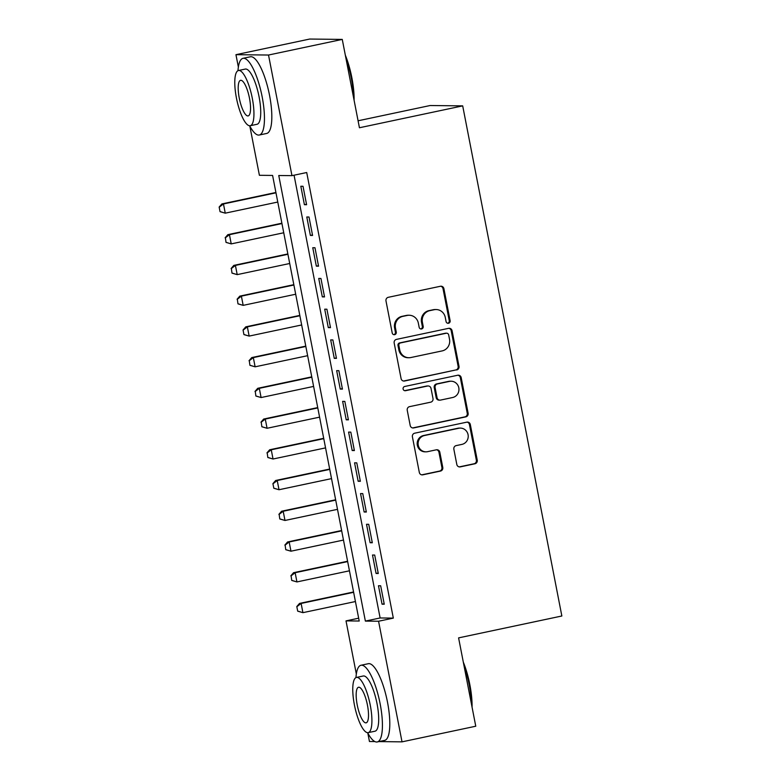 <?xml version="1.0" encoding="UTF-8"?>
<svg xmlns="http://www.w3.org/2000/svg" width="781" height="781" viewBox="0 0 781 781"><rect width="100%" height="100%" fill="white"/><g stroke="black" fill="none" stroke-linecap="round" stroke-linejoin="round"><path stroke-width="1.17" d="M448.519 323.256A2.158 2.07 90.6 0 0 450.129 320.718L443.901 288.667A3.075 2.958 90.6 0 0 440.425 286.266L388.303 297.307A3.075 2.958 90.6 0 0 385.99 300.939L392.218 332.989A2.158 2.07 90.6 0 0 394.659 334.668A2.158 2.07 90.6 0 0 396.27 332.13L395.469 327.981A9.85 9.45 90.6 0 1 402.859 316.364L407.204 315.446A9.85 9.45 90.6 0 1 418.343 323.129L419.153 327.278A2.158 2.07 90.6 0 0 421.584 328.957A2.158 2.07 90.6 0 0 423.204 326.419L422.394 322.27A9.85 9.45 90.6 0 1 429.784 310.653L434.129 309.735A9.85 9.45 90.6 0 1 445.277 317.428L446.078 321.577A2.158 2.07 90.6 0 0 448.519 323.256M447.64 323.246A2.158 2.07 90.6 0 0 449.251 320.708L443.022 288.658A3.075 2.958 90.6 0 0 440.601 286.227M393.78 334.659A2.158 2.07 90.6 0 0 395.391 332.12L394.59 327.971L395.469 327.981M420.715 328.947A2.158 2.07 90.6 0 0 422.326 326.409L421.515 322.26L422.394 322.27M456.817 464.47A3.075 2.958 90.6 0 0 460.302 466.872L474.926 463.777A3.075 2.958 90.6 0 0 477.24 460.146L470.318 424.552A3.075 2.958 90.6 0 0 466.833 422.15L414.711 433.191A3.075 2.958 90.6 0 0 412.407 436.823L419.319 472.417A3.075 2.958 90.6 0 0 422.804 474.819L440.464 471.08A3.075 2.958 90.6 0 0 442.778 467.448L439.82 452.219A3.075 2.958 90.6 0 0 436.335 449.807L427.578 451.672A8.23 7.908 90.6 0 1 418.138 444.379A8.23 7.908 90.6 0 1 424.434 435.534L458.75 428.261A8.23 7.908 90.6 0 1 468.19 435.544A8.23 7.908 90.6 0 1 461.893 444.399L456.172 445.609A3.075 2.958 90.6 0 0 453.859 449.241L456.817 464.47M238.371 67.107L235.95 54.68L309.706 39.05L342.263 39.411L359.436 127.752L462.694 105.874L561.851 615.994L458.593 637.882L475.766 726.223L402.02 741.852L378.892 741.599M342.263 39.411L268.518 55.031L291.957 175.647L278.758 175.51L365.371 621.09L378.57 621.237L402.02 741.852M294.056 175.208L380.122 617.966L393.321 618.113L306.708 172.523L291.957 175.647M393.321 618.113L378.57 621.237M456.69 369.969A3.075 2.958 90.6 0 0 459.003 366.338L452.082 330.744A3.075 2.958 90.6 0 0 448.597 328.342L396.475 339.384A3.075 2.958 90.6 0 0 394.171 343.015L401.092 378.609A3.075 2.958 90.6 0 0 404.568 381.011L455.811 369.96A3.075 2.958 90.6 0 0 458.125 366.328L451.203 330.734A3.075 2.958 90.6 0 0 448.782 328.313M461.2 377.653L468.122 413.237A3.075 2.958 90.6 0 1 465.808 416.869L413.686 427.92A3.075 2.958 90.6 0 1 410.201 425.508L407.243 410.279A3.075 2.958 90.6 0 1 409.556 406.647L430.692 402.176A3.075 2.958 90.6 0 0 433.006 398.544L431.034 388.44A3.075 2.958 90.6 0 0 427.558 386.029L405.544 390.695A2.158 2.07 90.6 0 1 403.074 388.792A2.158 2.07 90.6 0 1 404.724 386.478L457.715 375.241A3.075 2.958 90.6 0 1 461.2 377.653L460.321 377.643L467.243 413.227L468.122 413.237M306.601 204.72L303.018 186.288L300.822 186.259L304.405 204.7L306.601 204.72M312.576 235.452L308.993 217.011L306.787 216.991L310.379 235.423L312.576 235.452M318.55 266.184L314.968 247.743L312.761 247.723L316.344 266.155L318.55 266.184M324.525 296.917L320.942 278.475L318.736 278.446L322.319 296.887L324.525 296.917M330.5 327.639L326.907 309.208L324.711 309.178L328.293 327.62L330.5 327.639M336.465 358.372L332.882 339.93L330.685 339.911L334.268 358.352L336.465 358.372M342.439 389.104L338.856 370.663L336.66 370.643L340.243 389.075L342.439 389.104M348.414 419.836L344.831 401.395L342.634 401.375L346.217 419.807L348.414 419.836M354.389 450.559L350.806 432.127L348.599 432.098L352.192 450.539L354.389 450.559M360.363 481.291L356.78 462.86L354.574 462.83L358.157 481.272L360.363 481.291M366.338 512.024L362.755 493.582L360.549 493.563L364.131 512.004L366.338 512.024M372.312 542.756L368.72 524.315L366.523 524.295L370.106 542.727L372.312 542.756M378.277 573.488L374.695 555.047L372.498 555.018L376.081 573.459L378.277 573.488M378.473 585.75L382.055 604.191L384.252 604.211L380.669 585.779L378.473 585.75M462.694 105.874L430.126 105.523L358.089 120.782M235.95 54.68L268.518 55.031M374.841 741.559L369.452 741.501L367.802 733.017M356.341 674.032L346.012 620.885L359.211 621.022L272.598 175.442L259.399 175.295L249.832 126.102M358.664 618.201L346.012 620.885M380.122 617.966L365.371 621.09M304.405 204.7L306.513 204.251M310.379 235.423L312.488 234.983M316.344 266.155L318.453 265.716M322.319 296.887L324.427 296.438M328.293 327.62L330.402 327.171M334.268 358.352L336.377 357.903M340.243 389.075L342.351 388.635M346.217 419.807L348.326 419.358M352.192 450.539L354.301 450.09M358.157 481.272L360.266 480.823M364.131 512.004L366.24 511.555M370.106 542.727L372.215 542.287M376.081 573.459L378.189 573.01M382.055 604.191L384.164 603.742M436.11 309.54L435.232 309.53A9.85 9.45 90.6 0 0 433.25 309.725L434.129 309.735M421.515 322.26A9.85 9.45 90.6 0 1 428.906 310.643L433.25 309.725M409.185 315.241L408.307 315.241A9.85 9.45 90.6 0 0 406.325 315.436L407.204 315.446M394.59 327.971A9.85 9.45 90.6 0 1 401.981 316.354L406.325 315.436M403.513 381.03A3.075 2.958 90.6 0 0 403.689 381.001L455.811 369.96M448.675 334.922A2.158 2.07 90.6 0 0 446.234 333.243L400.487 342.937A2.158 2.07 90.6 0 0 398.866 345.475L399.716 349.849A9.85 9.45 90.6 0 0 410.865 357.532L442.134 350.913A9.85 9.45 90.6 0 0 449.524 339.296L448.675 334.922M446.673 333.194L445.795 333.184A2.158 2.07 90.6 0 0 445.355 333.233L446.234 333.243M408.873 357.737L407.994 357.727A9.85 9.45 90.6 0 1 398.837 349.839L397.988 345.466A2.158 2.07 90.6 0 1 399.608 342.927L445.355 333.233M412.632 427.939A3.075 2.958 90.6 0 0 412.807 427.91L464.929 416.859A3.075 2.958 90.6 0 0 467.243 413.227M428.173 385.97L427.295 385.96A3.075 2.958 90.6 0 0 426.67 386.019L404.675 390.685M452.629 397.519A8.23 7.908 90.6 0 0 451.145 381.226A8.23 7.908 90.6 0 0 449.485 381.382L437.399 383.949A3.075 2.958 90.6 0 0 435.095 387.581L437.057 397.685A3.075 2.958 90.6 0 0 440.533 400.087L452.629 397.519M451.145 381.226L450.266 381.216A8.23 7.908 90.6 0 0 448.606 381.372L449.485 381.382M439.918 400.145L439.039 400.136A3.075 2.958 90.6 0 1 436.179 397.675L434.207 387.571A3.075 2.958 90.6 0 1 436.52 383.94L448.606 381.372M460.321 377.643A3.075 2.958 90.6 0 0 457.9 375.212M460.409 428.095L459.531 428.086A8.23 7.908 90.6 0 0 457.871 428.252L458.75 428.261M425.918 451.828L425.04 451.828A8.23 7.908 90.6 0 1 423.556 435.525L457.871 428.252M421.74 474.838A3.075 2.958 90.6 0 0 421.925 474.809L439.586 471.07A3.075 2.958 90.6 0 0 441.9 467.438L438.932 452.209A3.075 2.958 90.6 0 0 436.511 449.778M459.248 466.901A3.075 2.958 90.6 0 0 459.423 466.862L474.047 463.768A3.075 2.958 90.6 0 0 476.351 460.136L469.44 424.542A3.075 2.958 90.6 0 0 467.018 422.121M275.908 192.487L221.882 203.929L223.464 203.948L225.25 213.164L277.772 202.045M220.31 211.671L225.25 213.164L220.047 211.671L219.149 207.053L220.047 211.671M275.976 192.819L223.464 203.948L219.412 207.063M219.149 207.053L221.882 203.929M345.339 55.197A38.259 10.495 78 0 1 351.86 77.729A38.259 10.495 78 0 1 354.086 100.222M353.5 97.215A39.196 10.758 -102 0 0 351.245 77.924A39.196 10.758 -102 0 0 345.993 58.595M249.656 125.77A39.196 10.758 -102 0 0 259.272 135.025A39.196 10.758 -102 0 0 262.152 96.805A39.196 10.758 -102 0 0 243.018 58.331A39.196 10.758 -102 0 0 237.99 70.69M259.272 135.025L266.653 133.463A39.196 10.758 -102 0 0 269.523 95.243A39.196 10.758 -102 0 0 250.398 56.769L243.018 58.331M238.508 70.505L245.293 69.07A28.223 7.742 78 0 1 259.067 96.766A28.223 7.742 78 0 1 256.998 124.286L250.213 125.731A28.223 7.742 -102 0 0 252.283 98.201A28.223 7.742 -102 0 0 238.508 70.505A28.223 7.742 -102 0 0 236.438 98.035A28.223 7.742 -102 0 0 250.213 125.731M239.259 98.064A18.188 4.989 -102 0 0 248.133 115.91A18.188 4.989 -102 0 0 249.471 98.172A18.188 4.989 -102 0 0 240.597 80.326A18.188 4.989 -102 0 0 239.259 98.064M463.309 662.122A38.259 10.495 78 0 1 469.84 684.654A38.259 10.495 78 0 1 472.056 707.137M471.48 704.14A39.196 10.758 -102 0 0 469.215 684.839A39.196 10.758 -102 0 0 463.973 665.519M367.636 732.695A39.196 10.758 -102 0 0 377.243 741.95A39.196 10.758 -102 0 0 380.122 703.72A39.196 10.758 -102 0 0 360.998 665.256A39.196 10.758 -102 0 0 355.96 677.615M377.243 741.95L384.623 740.388A39.196 10.758 -102 0 0 387.493 702.158A39.196 10.758 -102 0 0 368.368 663.694L360.998 665.256M356.487 677.43L363.272 675.995A28.223 7.742 78 0 1 377.038 703.691A28.223 7.742 78 0 1 374.968 731.211L368.183 732.646A28.223 7.742 -102 0 0 370.253 705.126A28.223 7.742 -102 0 0 356.487 677.43A28.223 7.742 -102 0 0 354.418 704.95A28.223 7.742 -102 0 0 368.183 732.646M357.229 704.979A18.188 4.989 -102 0 0 366.104 722.835A18.188 4.989 -102 0 0 367.441 705.097A18.188 4.989 -102 0 0 358.567 687.251A18.188 4.989 -102 0 0 357.229 704.979M281.882 223.21L227.847 234.661L229.438 234.681L231.225 243.897L283.737 232.767M226.285 242.403L231.225 243.897L226.021 242.393L225.387 237.785L226.021 242.393M281.951 223.551L229.438 234.681L225.387 237.785M225.123 237.785L227.847 234.661M287.857 253.942L233.822 265.394L235.413 265.413L237.199 274.629L289.712 263.5M232.26 273.125L237.199 274.629L231.996 273.125L231.361 268.518L231.996 273.125M287.925 254.284L235.413 265.413L231.361 268.518M231.098 268.518L233.822 265.394M293.832 284.675L239.796 296.126L241.378 296.136L243.174 305.361L295.687 294.232M238.234 303.858L243.174 305.361L237.971 303.858L237.336 299.25L237.971 303.858M293.9 285.016L241.378 296.136L237.336 299.25M237.073 299.25L239.796 296.126M299.806 315.407L245.771 326.849L247.352 326.868L249.149 336.094L301.661 324.964M244.199 334.59L249.149 336.094L243.936 334.59L243.047 329.972L243.936 334.59M299.865 315.739L247.352 326.868L243.311 329.982M243.047 329.972L245.771 326.849M305.781 346.129L251.746 357.581L253.327 357.6L255.123 366.816L307.636 355.687M250.174 365.323L255.123 366.816L249.91 365.313L249.285 360.715L249.91 365.313M305.84 346.471L253.327 357.6L249.285 360.715M249.022 360.705L251.746 357.581M311.746 376.862L257.72 388.313L259.302 388.333L261.098 397.549L313.611 386.419M256.148 396.045L261.098 397.549L255.885 396.045L255.25 391.437L255.885 396.045M311.814 377.203L259.302 388.333L255.25 391.437M254.987 391.437L257.72 388.313M317.721 407.594L263.695 419.046L265.276 419.065L267.063 428.281L319.585 417.152M262.123 426.777L267.063 428.281L261.86 426.777L261.225 422.17L261.86 426.777M317.789 407.936L265.276 419.065L261.225 422.17M260.961 422.17L263.695 419.046M323.695 438.326L269.66 449.778L271.251 449.788L273.038 459.013L325.56 447.884M268.098 457.51L273.038 459.013L267.834 457.51L267.2 452.902L267.834 457.51M323.764 438.658L271.251 449.788L267.2 452.902M266.936 452.902L269.66 449.778M329.67 469.059L275.634 480.5L277.226 480.52L279.012 489.736L331.525 478.616M274.072 488.242L279.012 489.736L273.809 488.242L272.911 483.624L273.809 488.242M329.738 469.391L277.226 480.52L273.174 483.634M272.911 483.624L275.634 480.5M335.645 499.781L281.609 511.233L283.191 511.252L284.987 520.468L337.499 509.339M280.047 518.975L284.987 520.468L279.783 518.965L279.149 514.357L279.783 518.965M335.713 500.123L283.191 511.252L279.149 514.357M278.885 514.357L281.609 511.233M341.619 530.514L287.584 541.965L289.165 541.985L290.962 551.201L343.474 540.071M286.022 549.697L290.962 551.201L285.758 549.697L285.124 545.089L285.758 549.697M341.688 530.855L289.165 541.985L285.124 545.089M284.86 545.089L287.584 541.965M347.594 561.246L293.558 572.698L295.14 572.707L296.936 581.933L349.449 570.804M291.987 580.429L296.936 581.933L291.723 580.429L291.098 575.822L291.723 580.429M347.652 561.588L295.14 572.707L291.098 575.822M290.835 575.822L293.558 572.698M353.568 591.978L299.533 603.42L301.115 603.44L302.911 612.665L355.423 601.536M297.961 611.162L302.911 612.665L297.698 611.162L296.8 606.544L297.698 611.162M353.627 592.31L301.115 603.44L297.073 606.554M296.8 606.544L299.533 603.42M449.251 320.708L450.129 320.718M395.391 332.12L396.27 332.13M422.326 326.409L423.204 326.419M428.906 310.643L429.784 310.653M401.981 316.354L402.859 316.364M443.022 288.658L443.901 288.667M403.689 381.001L404.568 381.011M451.203 330.734L452.082 330.744M458.125 366.328L459.003 366.338M399.608 342.927L400.487 342.937M397.988 345.466L398.866 345.475M398.837 349.839L399.716 349.849M464.929 416.859L465.808 416.869M412.807 427.91L413.686 427.92M426.67 386.019L427.558 386.029M404.685 390.685L405.544 390.695M436.52 383.94L437.399 383.949M434.207 387.571L435.095 387.581M436.179 397.675L437.057 397.685M423.556 435.525L424.434 435.534M438.932 452.209L439.82 452.219M441.9 467.438L442.778 467.448M439.586 471.07L440.464 471.08M421.925 474.809L422.804 474.819M469.44 424.542L470.318 424.552M476.351 460.136L477.24 460.146M474.047 463.768L474.926 463.777M459.423 466.862L460.302 466.872"/></g></svg>
